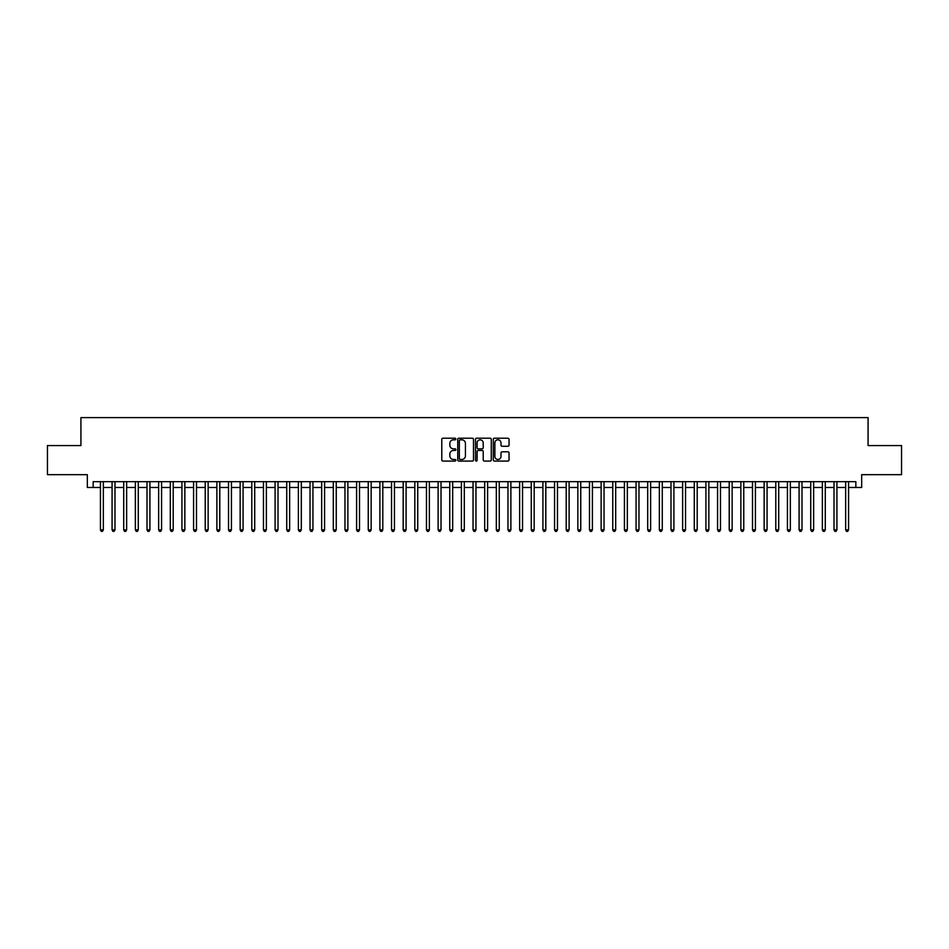 <?xml version="1.0" encoding="UTF-8"?>
<svg xmlns="http://www.w3.org/2000/svg" width="949" height="949" viewBox="0 0 949 949"><rect width="100%" height="100%" fill="white"/><g stroke="black" fill="none" stroke-linecap="round" stroke-linejoin="round"><path stroke-width="1.42" d="M455.864 439.007A0.795 0.795 0 0 0 455.069 438.213L442.922 438.213A1.139 1.139 0 0 0 441.783 439.351L441.783 459.921A1.139 1.139 0 0 0 442.922 461.072L455.069 461.072A0.795 0.795 0 0 0 455.864 460.265A0.795 0.795 0 0 0 455.069 459.47L453.503 459.47A3.654 3.654 0 0 1 449.838 455.817L449.838 454.097A3.654 3.654 0 0 1 453.503 450.443L455.069 450.443A0.795 0.795 0 0 0 455.864 449.636A0.795 0.795 0 0 0 455.069 448.841L453.503 448.841A3.654 3.654 0 0 1 449.838 445.188L449.838 443.468A3.654 3.654 0 0 1 453.503 439.814L455.069 439.814A0.795 0.795 0 0 0 455.864 439.007M507.905 446.267A1.139 1.139 0 0 0 509.044 445.128L509.044 439.351A1.139 1.139 0 0 0 507.905 438.213L494.417 438.213A1.139 1.139 0 0 0 493.278 439.351L493.278 459.921A1.139 1.139 0 0 0 494.417 461.072L507.905 461.072A1.139 1.139 0 0 0 509.044 459.921L509.044 452.958A1.139 1.139 0 0 0 507.905 451.807L502.128 451.807A1.139 1.139 0 0 0 500.989 452.958L500.989 456.41A3.061 3.061 0 0 1 497.928 459.47A3.061 3.061 0 0 1 494.868 456.41L494.868 442.863A3.061 3.061 0 0 1 497.928 439.814A3.061 3.061 0 0 1 500.989 442.863L500.989 445.128A1.139 1.139 0 0 0 502.128 446.267L507.905 446.267M93.156 487.478L93.156 481.665L855.844 481.665L855.844 487.478L861.668 487.478L861.668 474.678L901.55 474.678L901.55 445.567L868.074 445.567L868.074 417.619L80.926 417.619L80.926 445.567L47.45 445.567L47.45 474.678L87.332 474.678L87.332 487.478L100.428 487.478M473.504 439.351A1.139 1.139 0 0 0 472.353 438.213L458.865 438.213A1.139 1.139 0 0 0 457.726 439.351L457.726 459.921A1.139 1.139 0 0 0 458.865 461.072L472.353 461.072A1.139 1.139 0 0 0 473.504 459.921L473.504 439.351M476.647 438.213L490.135 438.213A1.139 1.139 0 0 1 491.274 439.351L491.274 459.921A1.139 1.139 0 0 1 490.135 461.072L484.358 461.072A1.139 1.139 0 0 1 483.219 459.921L483.219 451.582A1.139 1.139 0 0 0 482.068 450.443L478.249 450.443A1.139 1.139 0 0 0 477.098 451.582L477.098 460.265A0.795 0.795 0 0 1 476.303 461.072A0.795 0.795 0 0 1 475.496 460.265L475.496 439.351A1.139 1.139 0 0 1 476.647 438.213M103.346 487.478L112.077 487.478M114.983 487.478L123.714 487.478M126.632 487.478L135.363 487.478M138.269 487.478L147.012 487.478M149.918 487.478L158.649 487.478M161.567 487.478L170.298 487.478M173.204 487.478L181.935 487.478M184.853 487.478L193.584 487.478M196.49 487.478L205.233 487.478M208.139 487.478L216.87 487.478M219.788 487.478L228.519 487.478M231.426 487.478L240.156 487.478M243.074 487.478L251.805 487.478M254.712 487.478L263.454 487.478M266.361 487.478L275.091 487.478M278.01 487.478L286.74 487.478M289.647 487.478L298.377 487.478M301.296 487.478L310.026 487.478M312.933 487.478L321.675 487.478M324.582 487.478L333.313 487.478M336.231 487.478L344.962 487.478M347.868 487.478L356.599 487.478M359.517 487.478L368.248 487.478M371.154 487.478L379.897 487.478M382.803 487.478L391.534 487.478M394.452 487.478L403.183 487.478M406.089 487.478L414.82 487.478M417.738 487.478L426.469 487.478M429.375 487.478L438.118 487.478M441.024 487.478L449.755 487.478M452.673 487.478L461.404 487.478M464.31 487.478L473.041 487.478M475.959 487.478L484.69 487.478M487.596 487.478L496.327 487.478M499.245 487.478L507.976 487.478M510.882 487.478L519.625 487.478M522.531 487.478L531.262 487.478M534.18 487.478L542.911 487.478M545.817 487.478L554.548 487.478M557.466 487.478L566.197 487.478M569.103 487.478L577.846 487.478M580.752 487.478L589.483 487.478M592.401 487.478L601.132 487.478M604.038 487.478L612.769 487.478M615.687 487.478L624.418 487.478M627.325 487.478L636.067 487.478M638.974 487.478L647.704 487.478M650.623 487.478L659.353 487.478M662.26 487.478L670.99 487.478M673.909 487.478L682.639 487.478M685.546 487.478L694.288 487.478M697.195 487.478L705.926 487.478M708.844 487.478L717.574 487.478M720.481 487.478L729.212 487.478M732.13 487.478L740.861 487.478M743.767 487.478L752.51 487.478M755.416 487.478L764.147 487.478M767.065 487.478L775.796 487.478M778.702 487.478L787.433 487.478M790.351 487.478L799.082 487.478M801.988 487.478L810.731 487.478M813.637 487.478L822.368 487.478M825.286 487.478L834.017 487.478M836.923 487.478L845.654 487.478M848.572 487.478L855.844 487.478M460.123 439.814A0.795 0.795 0 0 0 459.328 440.609L459.328 458.664A0.795 0.795 0 0 0 460.123 459.47L461.783 459.47A3.654 3.654 0 0 0 465.437 455.817L465.437 443.468A3.654 3.654 0 0 0 461.783 439.814L460.123 439.814M483.219 442.922A3.061 3.061 0 0 0 480.158 439.873A3.061 3.061 0 0 0 477.098 442.922L477.098 447.691A1.139 1.139 0 0 0 478.249 448.841L482.068 448.841A1.139 1.139 0 0 0 483.219 447.691L483.219 442.922M103.346 481.665L103.346 529.862L100.428 529.862L100.428 481.665M103.346 529.862L102.468 531.381L101.306 531.381L100.428 529.862M114.983 481.665L114.983 529.862L112.077 529.862L112.077 481.665M114.983 529.862L114.117 531.381L112.943 531.381L112.077 529.862M126.632 481.665L126.632 529.862L123.714 529.862L123.714 481.665M126.632 529.862L125.754 531.381L124.592 531.381L123.714 529.862M138.269 481.665L138.269 529.862L135.363 529.862L135.363 481.665M138.269 529.862L137.403 531.381L136.241 531.381L135.363 529.862M149.918 481.665L149.918 529.862L147.012 529.862L147.012 481.665M149.918 529.862L149.04 531.381L147.878 531.381L147.012 529.862M161.567 481.665L161.567 529.862L158.649 529.862L158.649 481.665M161.567 529.862L160.689 531.381L159.527 531.381L158.649 529.862M173.204 481.665L173.204 529.862L170.298 529.862L170.298 481.665M173.204 529.862L172.338 531.381L171.164 531.381L170.298 529.862M184.853 481.665L184.853 529.862L181.935 529.862L181.935 481.665M184.853 529.862L183.976 531.381L182.813 531.381L181.935 529.862M196.49 481.665L196.49 529.862L193.584 529.862L193.584 481.665M196.49 529.862L195.624 531.381L194.462 531.381L193.584 529.862M208.139 481.665L208.139 529.862L205.233 529.862L205.233 481.665M208.139 529.862L207.262 531.381L206.099 531.381L205.233 529.862M219.788 481.665L219.788 529.862L216.87 529.862L216.87 481.665M219.788 529.862L218.911 531.381L217.748 531.381L216.87 529.862M231.426 481.665L231.426 529.862L228.519 529.862L228.519 481.665M231.426 529.862L230.56 531.381L229.385 531.381L228.519 529.862M243.074 481.665L243.074 529.862L240.156 529.862L240.156 481.665M243.074 529.862L242.197 531.381L241.034 531.381L240.156 529.862M254.712 481.665L254.712 529.862L251.805 529.862L251.805 481.665M254.712 529.862L253.846 531.381L252.683 531.381L251.805 529.862M266.361 481.665L266.361 529.862L263.454 529.862L263.454 481.665M266.361 529.862L265.483 531.381L264.32 531.381L263.454 529.862M278.01 481.665L278.01 529.862L275.091 529.862L275.091 481.665M278.01 529.862L277.132 531.381L275.969 531.381L275.091 529.862M289.647 481.665L289.647 529.862L286.74 529.862L286.74 481.665M289.647 529.862L288.781 531.381L287.606 531.381L286.74 529.862M301.296 481.665L301.296 529.862L298.377 529.862L298.377 481.665M301.296 529.862L300.418 531.381L299.255 531.381L298.377 529.862M312.933 481.665L312.933 529.862L310.026 529.862L310.026 481.665M312.933 529.862L312.067 531.381L310.904 531.381L310.026 529.862M324.582 481.665L324.582 529.862L321.675 529.862L321.675 481.665M324.582 529.862L323.704 531.381L322.541 531.381L321.675 529.862M336.231 481.665L336.231 529.862L333.313 529.862L333.313 481.665M336.231 529.862L335.353 531.381L334.19 531.381L333.313 529.862M347.868 481.665L347.868 529.862L344.962 529.862L344.962 481.665M347.868 529.862L347.002 531.381L345.827 531.381L344.962 529.862M359.517 481.665L359.517 529.862L356.599 529.862L356.599 481.665M359.517 529.862L358.639 531.381L357.476 531.381L356.599 529.862M371.154 481.665L371.154 529.862L368.248 529.862L368.248 481.665M371.154 529.862L370.288 531.381L369.125 531.381L368.248 529.862M382.803 481.665L382.803 529.862L379.897 529.862L379.897 481.665M382.803 529.862L381.925 531.381L380.763 531.381L379.897 529.862M394.452 481.665L394.452 529.862L391.534 529.862L391.534 481.665M394.452 529.862L393.574 531.381L392.412 531.381L391.534 529.862M406.089 481.665L406.089 529.862L403.183 529.862L403.183 481.665M406.089 529.862L405.223 531.381L404.049 531.381L403.183 529.862M417.738 481.665L417.738 529.862L414.82 529.862L414.82 481.665M417.738 529.862L416.86 531.381L415.698 531.381L414.82 529.862M429.375 481.665L429.375 529.862L426.469 529.862L426.469 481.665M429.375 529.862L428.509 531.381L427.347 531.381L426.469 529.862M441.024 481.665L441.024 529.862L438.118 529.862L438.118 481.665M441.024 529.862L440.146 531.381L438.984 531.381L438.118 529.862M452.673 481.665L452.673 529.862L449.755 529.862L449.755 481.665M452.673 529.862L451.795 531.381L450.633 531.381L449.755 529.862M464.31 481.665L464.31 529.862L461.404 529.862L461.404 481.665M464.31 529.862L463.432 531.381L462.27 531.381L461.404 529.862M475.959 481.665L475.959 529.862L473.041 529.862L473.041 481.665M475.959 529.862L475.081 531.381L473.919 531.381L473.041 529.862M487.596 481.665L487.596 529.862L484.69 529.862L484.69 481.665M487.596 529.862L486.73 531.381L485.568 531.381L484.69 529.862M499.245 481.665L499.245 529.862L496.327 529.862L496.327 481.665M499.245 529.862L498.367 531.381L497.205 531.381L496.327 529.862M510.882 481.665L510.882 529.862L507.976 529.862L507.976 481.665M510.882 529.862L510.016 531.381L508.854 531.381L507.976 529.862M522.531 481.665L522.531 529.862L519.625 529.862L519.625 481.665M522.531 529.862L521.653 531.381L520.491 531.381L519.625 529.862M534.18 481.665L534.18 529.862L531.262 529.862L531.262 481.665M534.18 529.862L533.302 531.381L532.14 531.381L531.262 529.862M545.817 481.665L545.817 529.862L542.911 529.862L542.911 481.665M545.817 529.862L544.951 531.381L543.777 531.381L542.911 529.862M557.466 481.665L557.466 529.862L554.548 529.862L554.548 481.665M557.466 529.862L556.588 531.381L555.426 531.381L554.548 529.862M569.103 481.665L569.103 529.862L566.197 529.862L566.197 481.665M569.103 529.862L568.237 531.381L567.075 531.381L566.197 529.862M580.752 481.665L580.752 529.862L577.846 529.862L577.846 481.665M580.752 529.862L579.875 531.381L578.712 531.381L577.846 529.862M592.401 481.665L592.401 529.862L589.483 529.862L589.483 481.665M592.401 529.862L591.524 531.381L590.361 531.381L589.483 529.862M604.038 481.665L604.038 529.862L601.132 529.862L601.132 481.665M604.038 529.862L603.173 531.381L601.998 531.381L601.132 529.862M615.687 481.665L615.687 529.862L612.769 529.862L612.769 481.665M615.687 529.862L614.81 531.381L613.647 531.381L612.769 529.862M627.325 481.665L627.325 529.862L624.418 529.862L624.418 481.665M627.325 529.862L626.459 531.381L625.296 531.381L624.418 529.862M638.974 481.665L638.974 529.862L636.067 529.862L636.067 481.665M638.974 529.862L638.096 531.381L636.933 531.381L636.067 529.862M650.623 481.665L650.623 529.862L647.704 529.862L647.704 481.665M650.623 529.862L649.745 531.381L648.582 531.381L647.704 529.862M662.26 481.665L662.26 529.862L659.353 529.862L659.353 481.665M662.26 529.862L661.394 531.381L660.219 531.381L659.353 529.862M673.909 481.665L673.909 529.862L670.99 529.862L670.99 481.665M673.909 529.862L673.031 531.381L671.868 531.381L670.99 529.862M685.546 481.665L685.546 529.862L682.639 529.862L682.639 481.665M685.546 529.862L684.68 531.381L683.517 531.381L682.639 529.862M697.195 481.665L697.195 529.862L694.288 529.862L694.288 481.665M697.195 529.862L696.317 531.381L695.154 531.381L694.288 529.862M708.844 481.665L708.844 529.862L705.926 529.862L705.926 481.665M708.844 529.862L707.966 531.381L706.803 531.381L705.926 529.862M720.481 481.665L720.481 529.862L717.574 529.862L717.574 481.665M720.481 529.862L719.615 531.381L718.44 531.381L717.574 529.862M732.13 481.665L732.13 529.862L729.212 529.862L729.212 481.665M732.13 529.862L731.252 531.381L730.089 531.381L729.212 529.862M743.767 481.665L743.767 529.862L740.861 529.862L740.861 481.665M743.767 529.862L742.901 531.381L741.738 531.381L740.861 529.862M755.416 481.665L755.416 529.862L752.51 529.862L752.51 481.665M755.416 529.862L754.538 531.381L753.376 531.381L752.51 529.862M767.065 481.665L767.065 529.862L764.147 529.862L764.147 481.665M767.065 529.862L766.187 531.381L765.024 531.381L764.147 529.862M778.702 481.665L778.702 529.862L775.796 529.862L775.796 481.665M778.702 529.862L777.836 531.381L776.662 531.381L775.796 529.862M790.351 481.665L790.351 529.862L787.433 529.862L787.433 481.665M790.351 529.862L789.473 531.381L788.311 531.381L787.433 529.862M801.988 481.665L801.988 529.862L799.082 529.862L799.082 481.665M801.988 529.862L801.122 531.381L799.96 531.381L799.082 529.862M813.637 481.665L813.637 529.862L810.731 529.862L810.731 481.665M813.637 529.862L812.759 531.381L811.597 531.381L810.731 529.862M825.286 481.665L825.286 529.862L822.368 529.862L822.368 481.665M825.286 529.862L824.408 531.381L823.246 531.381L822.368 529.862M836.923 481.665L836.923 529.862L834.017 529.862L834.017 481.665M836.923 529.862L836.057 531.381L834.883 531.381L834.017 529.862M848.572 481.665L848.572 529.862L845.654 529.862L845.654 481.665M848.572 529.862L847.694 531.381L846.532 531.381L845.654 529.862"/></g></svg>
